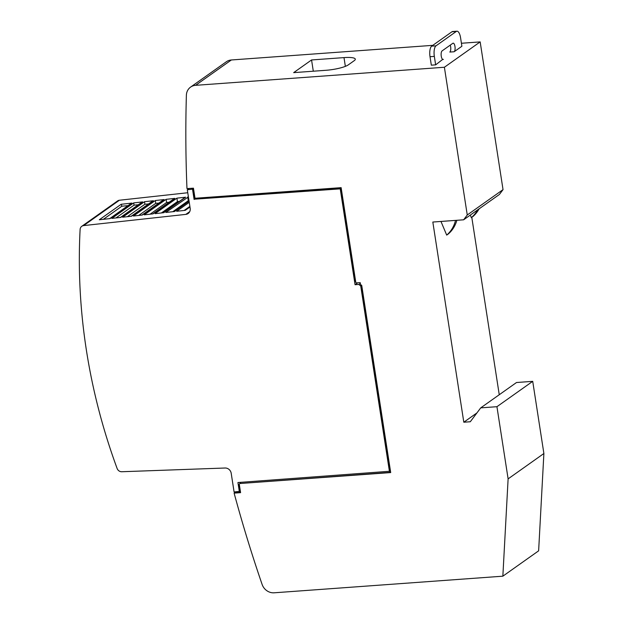 <?xml version="1.0" encoding="UTF-8"?>
<svg xmlns="http://www.w3.org/2000/svg" width="624" height="624" viewBox="0 0 624 624"><rect width="100%" height="100%" fill="white"/><g stroke="black" fill="none" stroke-linecap="round" stroke-linejoin="round"><path stroke-width="0.94" d="M502.85 576.186L508.115 478.873L543.886 453.515L538.629 550.836L502.85 576.186L274.147 592.8A11.653 10.585 54.7 0 1 262.111 584.423A1339.775 1217.003 54.7 0 1 234.117 493.124L234.515 492.843A1339.775 1217.003 54.7 0 1 234.499 492.788L239.905 492.398L239.733 491.322L234.094 491.985L231.2 473.273A5.827 5.288 54.7 0 0 225.108 468.016L121.75 471.736A4.657 4.235 54.7 0 1 117.125 468.484A582.512 529.129 54.7 0 1 86.338 349.853A582.512 529.129 54.7 0 1 80.114 229.437A4.657 4.235 54.7 0 1 81.799 226.286A4.657 4.235 54.7 0 1 83.639 225.592L119.418 200.234A4.657 4.235 -125.3 0 0 117.569 200.936L81.799 226.286M443.399 59.358A4.368 1.599 -94.2 0 1 443.063 59.491A4.368 1.599 -94.2 0 1 441.254 56.183A4.368 1.599 -94.2 0 1 442.088 50.903L452.821 43.298A4.368 1.599 -94.2 0 1 453.157 43.165A4.368 1.599 -94.2 0 1 454.966 46.465A4.368 1.599 -94.2 0 1 454.132 51.753L461.885 46.262L460.574 37.799A8.736 3.206 -94.2 0 0 456.955 31.2L452.634 31.512A8.736 3.206 85.8 0 0 451.955 31.769L431.683 46.137A8.736 3.206 85.8 0 0 430.014 56.706L431.324 65.169L435.646 64.849L442.705 59.413M454.132 51.753L449.81 52.065A4.368 1.599 85.8 0 0 450.645 46.784A4.368 1.599 85.8 0 0 450.239 45.123M470.278 215.101L471.346 217.643L472.937 216.52A32.035 29.102 -125.3 0 0 479.076 208.868M477.485 209.992A32.035 29.102 54.7 0 1 471.346 217.643M435.646 64.849L434.335 56.394A8.736 3.206 -94.2 0 1 436.012 45.825L456.284 31.457A8.736 3.206 -94.2 0 1 456.955 31.2M440.973 221.458L446.698 235.108L448.289 233.984A32.035 29.102 -125.3 0 0 456.846 220.303M455.512 220.397A32.035 29.102 54.7 0 1 446.698 235.108M508.115 478.873L496.938 406.692L480.722 407.87L470.301 421.746L463.811 422.214L432.822 222.043L463.632 219.804L499.411 194.454L503.038 189.626L480.168 41.902L461.417 43.259M311.563 59.959L343.996 57.603A17.472 3.518 171.2 0 1 355.298 59.155A17.472 3.518 171.2 0 1 354.245 60.653L348.286 64.88A17.472 3.518 171.2 0 1 326.102 70.278L293.67 72.634L311.563 59.959L313.303 71.214M234.499 492.788L235.81 491.86M133.692 202.901L142.67 201.911L120.806 217.409L111.829 218.392L133.692 202.901L134.059 205.14L138.278 204.797M120.424 217.448L141.976 202.176A1.747 1.591 54.7 0 1 142.67 201.911M144.495 201.716L153.418 200.733L131.555 216.232L122.632 217.207L144.495 201.716L144.908 204.251L148.543 203.954M131.173 216.271L152.724 200.998A1.747 1.591 54.7 0 1 153.418 200.733M155.298 200.53L164.159 199.555L142.295 215.046L133.435 216.021L155.298 200.53L155.758 203.362L158.816 203.112M141.913 215.093L163.465 199.82A1.747 1.591 54.7 0 1 164.159 199.555M166.093 199.345L174.899 198.377L153.036 213.868L144.238 214.835L166.093 199.345L166.608 202.48L169.081 202.277M152.654 213.915L174.213 198.635A1.747 1.591 54.7 0 1 174.899 198.377M176.896 198.159L185.648 197.2L163.784 212.69L155.033 213.65L176.896 198.159L177.458 201.591L179.345 201.435M163.402 212.737L184.954 197.457A1.747 1.591 54.7 0 1 185.648 197.2M189.08 201.201L174.525 211.513L165.836 212.464L188.409 196.895M187.699 196.973L188.308 200.702L188.994 200.647M121.173 204.274L131.929 203.089L110.066 218.587L99.31 219.765L121.173 204.274L121.875 206.201L127.982 205.655M109.684 218.626L131.235 203.354A1.747 1.591 54.7 0 1 131.929 203.089M189.977 207.004L185.273 210.335L176.639 211.286L189.251 202.34M103.366 219.32L121.875 206.201M116.009 217.932L134.059 205.14M127.366 216.684L144.908 204.251M138.715 215.444L155.758 203.362M150.072 214.196L166.608 202.48M161.421 212.948L177.458 201.591M172.778 211.708L188.308 200.702M184.127 210.46L189.883 206.388M239.335 491.603L237.931 482.531L389.844 471.245L360.992 284.84M239.733 491.322L238.766 485.066L239.304 484.349M389.446 471.526L360.734 286.01L361.132 285.73M360.734 286.01L358.847 284.443L360.329 283.39M358.847 284.443L355.064 284.716L357.755 282.805M355.688 281.674L354.939 281.05L340.626 188.573L194.509 199.189L192.816 188.23M355.064 284.716L340.228 188.861L340.626 188.573M340.228 188.861L194.509 199.189M189.212 188.425L187.309 189.774L192.949 189.111M192.551 189.392L194.111 199.469M187.309 189.774L190.187 208.369A5.827 5.288 54.7 0 1 188.152 213.509A5.827 5.288 54.7 0 1 185.843 214.383L83.639 225.592M187.769 192.738L119.418 200.234M463.632 219.804L467.259 214.984L444.389 67.252L195.585 85.324A11.653 10.585 54.7 0 0 190.593 87.095A11.653 10.585 54.7 0 0 186.381 95.246A1339.775 1217.003 54.7 0 0 186.966 188.588L193.456 188.183L195.016 198.268L341.133 187.652L355.797 282.383L356.421 282.906L360.204 282.633L360.485 284.419L361.741 285.464L390.702 472.571L239.725 483.538L390.671 472.321M234.515 492.843L240.552 492.398M240.123 483.257L240.833 482.321M239.725 483.538L239.273 484.146L240.591 492.656L234.117 493.124M543.886 453.515L532.717 381.342L516.5 382.52L480.722 407.87M496.938 406.692L532.717 381.342M463.811 422.214L476.931 412.916M499.255 394.742L471.791 217.324M467.259 214.984L503.038 189.626M444.389 67.252L480.168 41.902M432.814 45.341L231.356 59.974A11.653 10.585 -125.3 0 0 226.364 61.745L190.593 87.095M456.284 31.457L451.955 31.769M436.012 45.825L431.683 46.137M434.335 56.394L430.014 56.706M343.996 57.603L345.353 66.362M185.843 214.383L189.735 211.622M195.585 85.324L231.356 59.974M174.143 211.559L189.049 200.998M184.883 210.382L189.946 206.794"/></g></svg>
